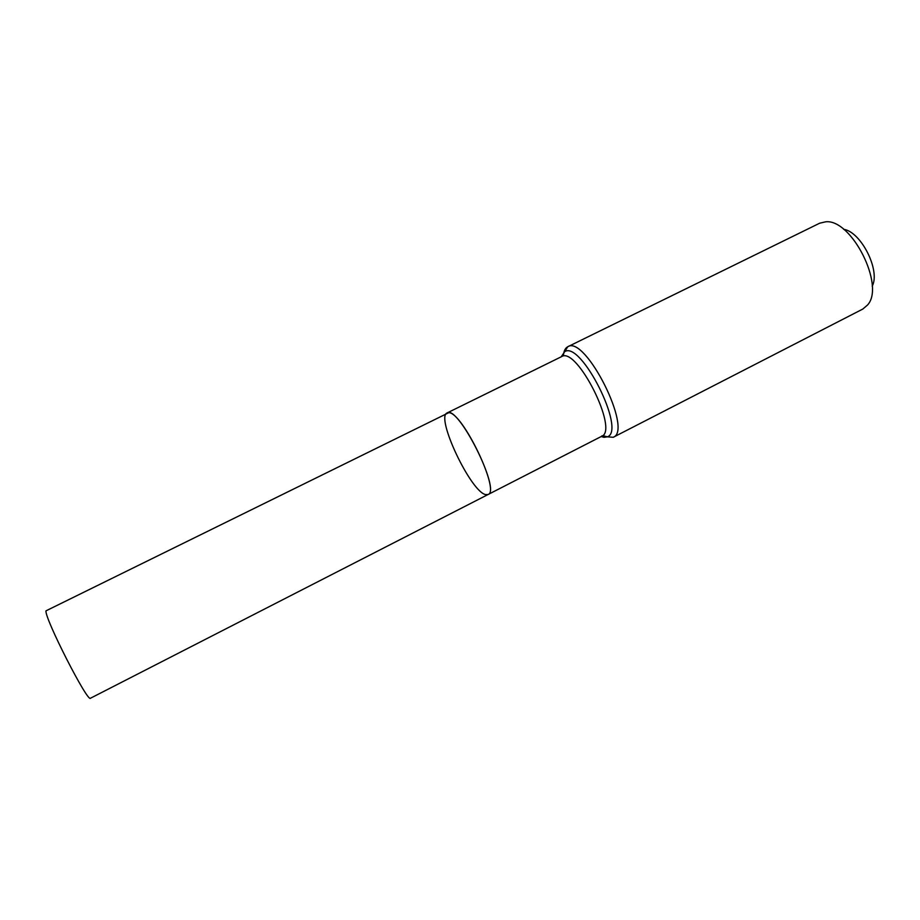 <?xml version="1.0" encoding="UTF-8"?>
<svg xmlns="http://www.w3.org/2000/svg" width="920" height="920" viewBox="0 0 920 920"><rect width="100%" height="100%" fill="white"/><g stroke="black" fill="none" stroke-linecap="round" stroke-linejoin="round"><path stroke-width="1.38" d="M485.599 494.592C470.729 491.751 435.321 416.863 447.12 412.942C457.941 404.443 501.354 490.912 488.072 494.511L485.599 494.592M872.194 286.2C880.681 270.71 861.12 231.759 843.628 229.298M601.208 436.54L603.991 437.322L607.395 436.827C626.359 430.663 580.922 340.17 564.661 351.693L567.743 346.759C585.246 334.558 633.443 430.548 613.203 437.299L862.81 309.051L867.571 304.98C885.316 285.924 851.69 218.948 825.803 221.789L819.697 223.192L567.743 346.759C565.351 347.99 563.914 350.796 563.454 355.154M448.741 412.7L46 610.834C44.355 617.895 87.895 703.294 90.505 698.211L488.072 494.511C500.537 491.533 462.3 411.827 448.741 412.7M613.203 437.299L607.395 436.827C603.359 435.689 601.45 435.516 601.668 436.298C619.125 430.479 576.759 346.081 561.648 356.603L447.12 412.942M561.648 356.603L564.661 351.693L561.188 356.834M601.668 436.298L488.072 494.511"/></g></svg>
